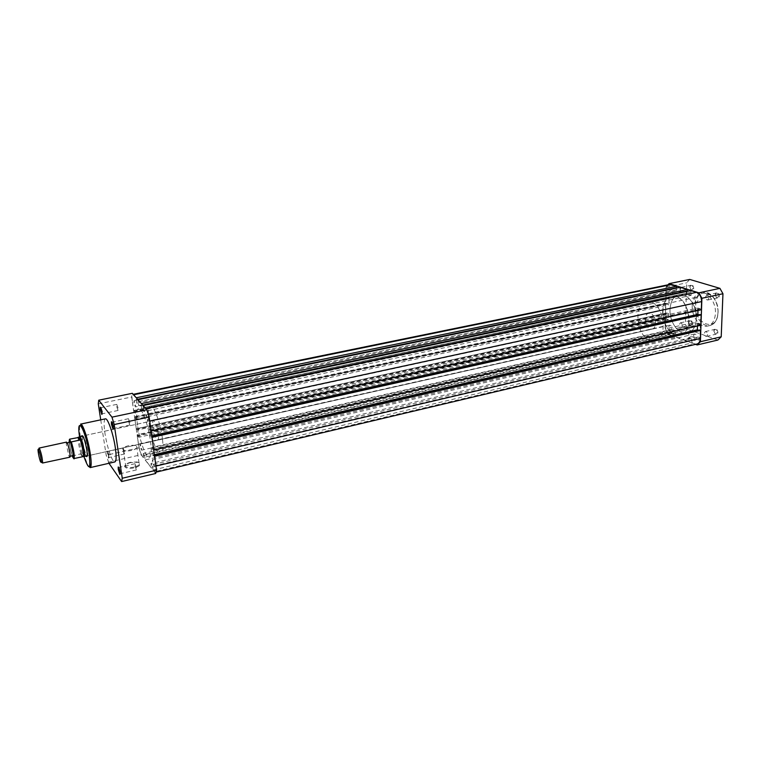 <?xml version="1.0" encoding="UTF-8"?>
<svg xmlns="http://www.w3.org/2000/svg" width="761" height="761" viewBox="0 0 761 761"><rect width="100%" height="100%" fill="white"/><g stroke="black" fill="none" stroke-linecap="round" stroke-linejoin="round"><path stroke-width="0.57" stroke-dasharray="3.81 2.85" d="M140.091 446.146L140.214 444.11L141.689 448.162L141.575 450.189L140.091 446.146M668.605 327.04L669.68 325.204C670.955 325.261 671.678 326.26 671.849 328.2L670.774 330.027C669.499 329.979 668.776 328.98 668.605 327.04M133.926 402.892L134.06 400.724L135.515 404.728L135.382 406.897L133.926 402.892M669.461 291.425L670.612 289.484C671.877 289.541 672.591 290.54 672.753 292.462L671.602 294.393C670.336 294.336 669.623 293.346 669.461 291.425M146.169 417.047L146.321 414.831L147.881 419.016L147.72 421.223L146.169 417.047M694.555 299.349L695.763 297.38C697.114 297.427 697.875 298.455 698.037 300.452L696.829 302.421C695.478 302.374 694.717 301.346 694.555 299.349M152.39 461.661L152.533 459.596L154.103 463.83L153.96 465.884L152.39 461.661M693.395 335.896L694.517 334.031C695.877 334.069 696.648 335.106 696.829 337.123L695.706 338.987C694.336 338.94 693.566 337.913 693.395 335.896M137.513 425.247C136.181 415.145 136.542 409.561 138.597 408.486C141.708 407.145 148.443 425.313 150.488 440.952C151.753 450.94 151.382 456.41 149.375 457.371C146.16 458.598 139.577 440.581 137.513 425.247C139.577 440.581 146.16 458.598 149.375 457.371C151.382 456.41 151.753 450.94 150.488 440.952C148.443 425.313 141.708 407.145 138.597 408.486C136.542 409.561 136.181 415.145 137.513 425.247M670.022 309.66C670.508 301.299 673.504 296.295 679.012 294.64C687.259 292.376 697.095 305.703 696.372 318.536C695.801 326.754 692.852 331.682 687.544 333.308C679.107 335.658 669.404 322.35 670.022 309.66C670.508 301.299 673.504 296.295 679.012 294.64C687.259 292.376 697.095 305.703 696.372 318.536C695.801 326.754 692.852 331.682 687.544 333.308C679.107 335.658 669.404 322.35 670.022 309.66M143.135 405.565L145.731 408.752C147.387 411.111 148.69 415.211 149.641 421.061L151.03 431.059L150.516 430.45L700.301 309.404L701.328 309.737M700.301 309.404L700.32 308.814L150.412 429.737L150.516 430.45M150.412 429.737L149.299 428.424L150.364 436.139L151.753 435.825M700.32 308.814L698.056 308.081L149.299 428.424M698.056 308.081L697.98 310.478M699.064 314.788L700.11 315.14L151.487 437.47L150.364 436.139M151.487 437.47L151.867 436.652M700.11 315.14L700.13 314.55M151.972 437.356L151.391 436.757M151.896 437.375L153.655 450.046L153.142 449.418L699.778 324.909L700.805 325.261M699.778 324.909L699.797 324.329L153.047 448.705L153.142 449.418M153.047 448.705L151.924 447.335L697.552 323.558L699.797 324.329M154.359 454.64L152.98 454.954L151.924 447.335M697.466 326.022L697.552 323.558M698.598 330.245L699.587 330.588L154.103 456.353L152.98 454.954M154.103 456.353L154.483 455.535M699.587 330.588L699.606 330.008M154.588 456.267L154.007 455.649M154.521 456.277L155.872 466.055C156.357 469.841 156.205 471.925 155.425 472.305L153.151 469.984L692.187 342.897L694.869 343.877L154.493 471.706M696.952 344.029L694.869 343.877M692.187 342.897L691.302 338.74L152 464.743L153.151 469.984M152 464.743L151.011 463.468L151.154 467.425L688.201 341.432L689.304 338.027L151.011 463.468M691.302 338.74L689.304 338.027M675.578 333.061L144.181 454.783L143.23 453.575L673.647 332.367L675.578 333.061L676.443 337.142L145.294 459.91L151.154 467.425M676.443 337.142L688.201 341.432M144.181 454.783L145.294 459.91M143.23 453.575L143.391 457.466L672.591 335.734L673.647 332.367M672.591 335.734L670.041 334.802L142.126 455.849L143.391 457.466M142.126 455.849C140.585 453.442 139.368 449.523 138.473 444.101L137.142 434.74L137.598 435.311L666.446 318.459L665.495 318.136L137.142 434.74M670.041 334.802C667.083 333.28 665.504 330.303 665.314 325.87L138.473 444.101M665.495 318.136L665.314 325.87M666.446 318.459L666.427 319.021L137.693 435.996L137.598 435.311M137.693 435.996L138.721 437.261L137.674 429.908L668.672 313.684L668.519 319.753L138.721 437.261M666.427 319.021L668.519 319.753M668.672 313.684L666.569 312.971L136.647 428.662L137.674 429.908M136.647 428.662L136.742 429.337L666.56 313.532L666.569 312.971M136.286 428.766L134.545 416.638L665.846 303.211L665.609 313.209L136.286 428.766L136.742 429.337M665.609 313.209L666.56 313.532M134.545 416.638L135.011 417.19L666.798 303.525L665.846 303.211M666.798 303.525L666.779 304.086L135.106 417.875L135.011 417.19M135.106 417.875L136.133 419.102L668.881 304.79L666.779 304.086M135.068 411.663L134.05 410.455L666.921 297.989L669.033 298.664L135.068 411.663L136.133 419.102M669.033 298.664L668.881 304.79M134.05 410.455L134.145 411.149L666.912 298.55L666.921 297.989M669.632 284.481C667.502 285.109 666.332 287.078 666.141 290.379L665.961 298.236L133.679 410.598L134.145 411.149M665.961 298.236L666.912 298.55M666.141 290.379L132.319 401.037L133.679 410.598M132.319 401.037C131.786 397.033 131.929 394.835 132.718 394.426L136.067 397.803L136.314 399.554L137.598 399.287M676.672 287.677L136.314 399.554M136.124 399.335L136.666 403.187L138.74 405.565L680.458 292.043L676.196 290.712L136.666 403.187M676.263 288.124L676.196 290.712M680.458 292.043L680.543 288.876L138.188 401.694L138.74 405.565M138.188 401.694L680.543 288.876M137.931 399.677L137.998 401.475M680.191 287.306L680.153 288.752M137.751 399.715L141.213 403.634L141.46 405.413L142.764 405.137M687.259 290.949L141.46 405.413M141.261 405.185L141.812 409.095L686.764 294.012L686.841 291.434M143.953 411.539L143.401 407.62L691.226 292.176L691.121 295.382L143.953 411.539L141.812 409.095M691.121 295.382L686.764 294.012M143.401 407.62L691.226 292.176M142.954 405.603L143.201 407.392M690.864 290.588L690.817 292.053M688.715 322.341L690.389 325.698C691.654 326.089 692.386 325.413 692.586 323.672C692.11 320.685 690.998 319.687 689.247 320.695L688.715 322.341M691.882 323.644L690.807 325.432L690.056 325.337L688.657 322.54L689.742 320.742C691.007 320.79 691.73 321.76 691.882 323.644M689.78 287.049L691.388 290.35C692.71 290.788 693.48 290.074 693.699 288.238C693.242 285.251 692.139 284.272 690.37 285.28L689.78 287.049M692.995 288.219L691.844 290.103L691.074 289.979L689.732 287.22L690.883 285.337C692.139 285.385 692.843 286.345 692.995 288.219M713.808 330.968L715.549 334.431C716.891 334.85 717.671 334.165 717.899 332.376C717.395 329.247 716.206 328.238 714.332 329.342L713.808 330.968M717.176 332.348L716.053 334.165L715.226 334.06L713.77 331.178L714.902 329.361C716.253 329.389 717.014 330.388 717.176 332.348M715.188 294.764L716.852 298.169C718.26 298.635 719.078 297.922 719.335 296.019C718.841 292.899 717.652 291.901 715.768 293.023L715.188 294.764M718.603 296L717.395 297.922L716.539 297.789L715.15 294.954L716.358 293.033C717.709 293.071 718.451 294.06 718.603 296M698.446 340.062C700.957 339.349 701.252 338.521 699.33 337.58L690.217 337.104L688.087 338.226C689.038 340.148 692.491 340.766 698.446 340.062M690.56 336.752L698.95 337.19L699.92 337.798L698.132 339.473C693.956 340.11 690.826 339.767 688.753 338.445L688.6 337.789L690.56 336.752M690.978 323.178C695.164 322.559 698.294 322.892 700.386 324.167L698.588 325.794C694.393 326.412 691.254 326.089 689.171 324.814L690.978 323.178M707.616 334.583L706.503 336.4C705.152 336.362 704.391 335.363 704.22 333.394L705.342 331.568C706.693 331.615 707.445 332.614 707.616 334.583M708.938 298.084L707.74 300.005C706.398 299.967 705.656 298.968 705.504 297.018L706.703 295.097C708.034 295.135 708.786 296.134 708.938 298.084M682.465 325.775L681.409 327.572C680.144 327.525 679.43 326.555 679.259 324.652L680.334 322.864C681.59 322.911 682.303 323.882 682.465 325.775M683.483 290.207L682.341 292.091C681.095 292.043 680.391 291.083 680.239 289.199L681.371 287.306C682.627 287.354 683.33 288.324 683.483 290.207M662.698 311.249C663.164 302.868 666.141 297.846 671.611 296.191C679.811 293.946 689.628 307.33 688.933 320.2C688.372 328.457 685.461 333.385 680.172 335.002C671.792 337.342 662.118 323.977 662.698 311.249M692.225 305.751C692.7 298.55 695.373 294.222 700.234 292.766C707.54 290.778 716.149 302.222 715.454 313.275C714.912 320.381 712.286 324.643 707.578 326.069C700.13 328.134 691.616 316.709 692.225 305.751M717.899 340.034L688.22 329.58L685.423 324.376L686.641 282.854L689.732 279.439M667.882 284.833L666.056 287.087L665.085 328.971L667.873 334.241L695.544 344.362M666.056 287.087L686.641 282.854M685.423 324.376L665.085 328.971M667.873 334.241L688.22 329.58M120.228 473.437L120.58 471.63L118.935 467.72M108.718 455.839L108.538 458.189L106.949 451.083C107.51 451.016 108.1 452.595 108.718 455.839M107.758 453.451L109.146 457.485L109.194 455.497L107.805 451.454L107.758 453.451M102.155 413.499L102.488 411.615L100.956 407.953M113.437 428.31L113.779 426.35L112.162 422.469M86.107 456.181C84.585 453.518 83.253 448.98 82.112 442.579L81.693 436.186M82.274 436.053L82.882 442.636C84.091 449.275 85.422 453.642 86.897 455.744L86.687 456.058M652.139 329.075C657.399 328.343 656.011 315.016 650.503 313.503L648.667 313.37C643.406 314.112 644.729 327.297 650.217 328.923L652.139 329.075L87.287 455.915C87.896 455.563 87.896 453.347 87.287 449.256C85.812 441.418 84.338 436.976 82.873 435.929L82.787 435.967M130.559 462.631C126.773 463.601 124.775 464.857 124.576 466.379C125.46 468.367 128.752 468.862 134.431 467.844C140.909 465.713 141.974 463.858 137.646 462.288L130.559 462.631M134.193 467.064C130.464 467.825 127.677 467.711 125.822 466.731L125.127 465.713C125.308 464.315 127.144 463.164 130.635 462.269L137.151 461.956L138.978 462.612C140.519 464.21 138.921 465.694 134.193 467.064M131.767 450.417C128.019 451.159 125.213 451.054 123.358 450.112C121.808 448.543 123.434 447.097 128.219 445.775C131.957 445.033 134.754 445.137 136.6 446.089C138.141 447.639 136.533 449.076 131.767 450.417M123.12 449.989L124.538 453.994L124.623 452.005L123.206 448.001L123.12 449.989M116.671 406.507L118.079 410.464L118.164 408.334L116.766 404.376L116.671 406.507M134.878 465.751L136.39 469.937L136.495 467.91L134.982 463.725L134.878 465.751M128.362 420.89L129.855 425.028L129.969 422.859L128.476 418.712L128.362 420.89M105.37 418.854C103.838 419.739 103.705 424.609 104.98 433.485C106.959 446.983 112.457 462.935 114.873 461.937M162.378 438.288C160.4 422.707 153.579 404.652 150.317 406.022C148.167 407.106 147.739 412.681 149.023 422.755C151.011 438.032 157.689 455.944 161.056 454.678C163.149 453.699 163.586 448.229 162.378 438.288M152.923 427.292C154.255 434.892 155.862 439.164 157.736 440.096C158.583 439.696 158.754 437.499 158.269 433.504C156.918 425.846 155.311 421.565 153.446 420.643C152.59 421.061 152.419 423.278 152.923 427.292M155.691 473.485L141.099 454.745L138.949 447.839L131.672 397.004L132.328 393.323M100.728 419.844L106.179 455.24L108.975 463.287M138.949 447.839L106.179 455.24M98.274 403.872L131.672 397.004M108.271 462.26L141.099 454.745M66.483 442.112L66.197 443.72L68.88 455.868L69.812 457.199M69.46 442.36C69.708 446.973 70.687 451.435 72.409 455.725M72.105 456.124L80.58 453.86L83.815 456.59M675.121 334.631L680.172 335.002C693.594 333.109 690.198 299.91 676.12 296.476L671.611 296.191C658.16 298.141 661.223 330.502 675.121 334.631M649.999 340.395L654.964 340.814C668.11 338.997 664.553 305.408 650.722 301.841L646.298 301.527C633.123 303.411 636.339 336.124 649.999 340.395M80.58 453.86L82.388 456.667M81.008 453.879L82.749 456.6M79.448 436.776C78.212 438.079 81.265 453.156 83.349 456.058L83.368 456.562M78.535 437.195C77.28 437.337 79.154 448.857 81.265 454.098M41.884 462.602L38.878 448.961M717.975 312.714C718.679 301.67 710.051 290.245 702.736 292.243C697.866 293.689 695.193 298.017 694.707 305.218C694.089 316.157 702.612 327.563 710.07 325.499C714.798 324.072 717.423 319.81 717.975 312.714M695.697 305.247C695.63 285.042 719.24 291.996 718.023 312.438C717.594 332.966 694.393 324.852 695.697 305.247M90.188 467.596C88.048 468.529 82.73 452.386 80.618 438.793C79.249 429.851 79.239 424.952 80.59 424.115M79.525 436.681L83.929 456.638M69.051 442.579L71.943 455.696M72.295 455.706C69.879 447.829 68.975 442.312 69.565 439.173M669.68 325.204L140.214 444.11M670.612 289.484L134.06 400.724M695.763 297.38L146.321 414.831M694.517 334.031L152.533 459.596M646.298 301.527L150.317 406.022M156.119 472.143L155.425 472.305M133.213 394.322L132.718 394.426M654.964 340.814L161.056 454.678M695.706 338.987L153.96 465.884M696.829 302.421L147.72 421.223M671.602 294.393L135.382 406.897M670.774 330.027L141.575 450.189M700.234 292.766L702.736 292.243C712.106 292.643 717.252 299.406 718.184 312.524C717.271 320.143 714.569 324.462 710.07 325.499L707.578 326.069M700.386 324.167L699.92 337.798M706.503 336.4L716.053 334.165M707.74 300.005L717.395 297.922M681.409 327.572L690.807 325.432M682.341 292.091L691.844 290.103M681.371 287.306L690.883 285.337M680.334 322.864L689.742 320.742M706.703 295.097L716.358 293.033M705.342 331.568L714.902 329.361M689.171 324.814L688.753 338.445M688.6 337.789L688.087 338.226M715.625 293.499L715.768 293.023M714.208 329.817L714.332 329.342M690.217 285.755L690.37 285.28M109.042 457.456L108.538 458.189M125.127 465.713L124.576 466.379M123.358 450.112L125.822 466.731M124.538 453.994L109.146 457.485M118.079 410.464L102.44 413.746M136.39 469.937L120.504 473.656M129.855 425.028L113.712 428.519M157.736 440.096L87.287 455.915M153.446 420.643L82.873 435.929M128.476 418.712L112.324 422.165M134.982 463.725L119.097 467.406M116.766 404.376L101.118 407.62M123.206 448.001L107.805 451.454M136.6 446.089L138.978 462.612M137.151 461.956L137.646 462.288M107.72 451.53L106.949 451.083M70.107 456.239L68.88 455.868M66.197 443.72L67.291 442.873M648.667 313.37L82.768 435.948"/><path stroke-width="1.14" d="M143.135 405.565L690.864 290.588L696.534 292.329C699.749 293.784 701.433 296.866 701.604 301.584L701.328 309.737L151.097 431.04M697.98 310.478L697.847 314.388L151.753 435.825M699.064 314.788L697.847 314.388M151.972 437.356L701.157 314.892L700.13 314.55L151.867 436.652M701.157 314.892L700.805 325.261L153.722 450.027M698.598 330.245L697.342 329.808L154.359 454.64M697.342 329.808L697.466 326.022M154.588 456.267L700.624 330.369L699.606 330.008L154.483 455.535M700.624 330.369L700.358 338.379C700.139 341.508 699.007 343.382 696.952 344.029L156.119 472.143M133.213 394.322L669.632 284.481L676.71 286.241L136.248 397.765M676.71 286.241L676.672 287.677L137.598 399.287M141.394 403.596L687.297 289.494L680.191 287.306L137.931 399.677M687.297 289.494L687.259 290.949L142.764 405.137M669.081 283.653L689.732 279.439L719.935 288.352L722.95 293.746L721.209 336.809L717.899 340.034L697.171 344.952L700.415 341.727L701.899 298.274L698.893 292.814L669.081 283.653L667.882 284.833M700.415 341.727L721.209 336.809M722.95 293.746L701.899 298.274M698.893 292.814L719.935 288.352M695.544 344.362L697.171 344.952M120.086 472.001L119.867 474.388L118.24 469.366L118.202 467.035C118.811 466.94 119.439 468.595 120.086 472.001M118.935 467.72L120.228 473.437M102.003 411.929L101.803 414.441L100.29 409.703L100.243 407.23C100.794 407.135 101.384 408.695 102.003 411.929M100.956 407.953L102.155 413.499M113.284 426.683L113.047 429.242L111.448 424.286L111.41 421.784C112.01 421.661 112.638 423.297 113.284 426.683M112.162 422.469L113.437 428.31M81.693 436.186L81.798 435.777C83.225 435.368 84.88 439.972 86.773 449.618C87.534 454.859 87.401 457.161 86.374 456.505L86.107 456.181M86.897 455.744L84.138 456.6C85.641 456.134 82.464 440.029 80.305 437.166L79.705 440.086L71.315 441.913C73.769 449.922 74.683 455.468 74.045 458.541L73.456 458.293C74.768 458.712 72.799 446.707 70.716 441.675L71.315 441.913M90.188 467.596L114.873 461.937C116.385 461.147 116.519 456.362 115.292 447.573C113.322 433.837 107.72 417.77 105.37 418.854L80.59 424.115C82.664 423.068 88.086 439.344 90.198 453.185C91.52 462.041 91.51 466.845 90.188 467.596L89.151 453.156C87.325 438.707 80.457 423.126 80.59 424.115M98.74 400.191L132.328 393.323L146.844 409.76L149.156 417.038L156.509 470.165L155.691 473.485L121.627 481.561L122.255 478.25L114.207 424.543L111.962 417.152L98.74 400.191L98.274 403.872L100.728 419.844M108.975 463.287L121.627 481.561M111.962 417.152L146.844 409.76M149.156 417.038L114.207 424.543M122.255 478.25L156.509 470.165M69.812 457.199C71.001 457.371 68.566 444.805 66.958 442.531L66.483 442.112L39.087 448.077L39.505 448.505C41.398 453.527 42.435 458.36 42.616 463.011L69.812 457.199M40.761 462.136L41.275 462.26C41.113 458.236 40.219 454.06 38.583 449.722L38.469 449.523C37.07 447.325 39.325 459.701 40.761 462.136M72.409 455.725L72.58 456.029C73.142 456.876 73.408 456.486 73.379 454.878L70.706 442.721L70.24 441.808L69.46 442.36M71.943 455.696L73.456 458.293M79.096 436.957L80.305 437.166L69.565 439.173L70.716 441.675M83.368 456.562L74.045 458.541M78.316 437.261L80.057 439.896M77.907 437.366L79.705 440.086M82.863 456.581L82.939 456.543C84.1 456.143 82.207 444.709 80.124 439.592M38.878 448.961L39.087 448.077M696.534 292.329L145.912 408.714M701.604 301.584L149.708 421.042M700.358 338.379L155.938 466.046M671.288 284.576L133.622 394.788M83.929 456.638C89.218 471.135 90.93 469.946 89.085 453.099C85.403 429.137 76.167 413.955 79.525 436.681M69.384 439.573L69.051 442.579M120.219 473.856L119.867 474.388M102.145 413.955L101.803 414.441M113.418 428.7L113.047 429.242M82.274 436.053L81.798 435.777M111.981 422.117L111.41 421.784M100.756 407.535L100.243 407.23M118.754 467.349L118.202 467.035M73.379 454.878L72.932 455.725L70.107 456.239M67.291 442.873L70.126 442.131L70.706 442.721M41.275 462.26L42.616 463.011M82.939 456.543L84.138 456.6M82.768 435.948L79.639 436.624M38.469 449.523L39.363 448.286M73.941 458.55C74.283 461.233 73.693 448.809 70.811 441.78"/></g></svg>
